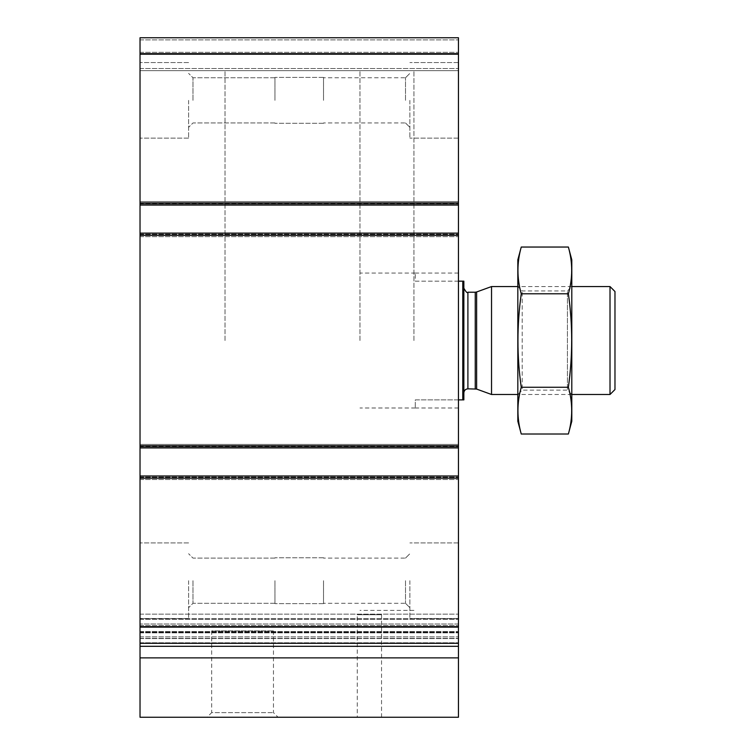 <?xml version="1.0" encoding="UTF-8"?>
<svg xmlns="http://www.w3.org/2000/svg" width="755" height="755" viewBox="0 0 755 755"><rect width="100%" height="100%" fill="white"/><g stroke="black" fill="none" stroke-linecap="round" stroke-linejoin="round"><path stroke-width="0.57" stroke-dasharray="3.77 2.83" d="M192.978 100.358L192.978 77.756L192.978 100.358M274.952 100.358L274.952 77.416L274.952 100.358M192.978 580.699L192.978 603.302L192.978 580.699M274.952 580.699L274.952 603.641L274.952 580.699M140.024 657.879L458.455 657.879L458.455 717.25L140.024 717.25L140.024 203.708L140.024 205.058L458.455 205.058L458.455 37.75L458.455 70.668L458.455 37.75L140.024 37.75L458.455 37.75L140.024 37.75L140.024 53.397L458.455 53.397L140.024 53.397L458.455 53.397L140.024 53.397L140.024 54.483L140.024 37.75L458.455 37.75L140.024 37.75L140.024 53.397L458.455 53.397L140.024 53.397L458.455 53.397L140.024 53.397L140.024 70.668L458.455 70.668L458.455 68.516L458.455 70.668L140.024 70.668L140.024 37.75L140.024 53.945L458.455 53.945M458.455 657.879L458.455 632.171L458.455 643.307L140.024 643.307L140.024 618.656L140.024 643.307L458.455 643.307L458.455 475.999L140.024 475.999L458.455 475.999L458.455 478.425L458.455 446.582L458.455 447.932L140.024 447.932L140.024 446.856L140.024 447.932L458.455 447.932L458.455 233.125L140.024 233.125L458.455 233.125L458.455 235.551L458.455 203.708L458.455 205.058L140.024 205.058L140.024 53.945M458.455 54.483L458.455 68.516L458.455 54.483L140.024 54.483L140.024 70.668L458.455 70.668L140.024 70.668L140.024 54.483L458.455 54.483M458.455 205.058L458.455 201.557L458.455 205.058L140.024 205.058M140.024 203.982L140.024 201.557L458.455 201.557L458.455 203.708L458.455 201.557L140.024 201.557L140.024 203.982L458.455 203.982L140.024 203.982M140.024 203.708L140.024 201.557L458.455 201.557L140.024 201.557L140.024 203.708L458.455 203.708L140.024 203.708M140.024 236.636L458.455 236.636L458.455 234.475L458.455 236.636L458.455 235.551L458.455 236.636L140.024 236.636L140.024 234.475L140.024 236.636L458.455 236.636L140.024 236.636L140.024 235.551L140.024 236.636M458.455 447.932L458.455 444.421L458.455 447.932L140.024 447.932M140.024 446.856L140.024 444.421L458.455 444.421L458.455 446.582L458.455 444.421L140.024 444.421L140.024 446.856L458.455 446.856L140.024 446.856M140.024 446.582L140.024 444.421L458.455 444.421L140.024 444.421L140.024 446.582L458.455 446.582L140.024 446.582M140.024 479.51L458.455 479.51L458.455 477.349L458.455 479.51L458.455 478.425L458.455 479.51L140.024 479.51L140.024 477.349L140.024 479.51L458.455 479.51L140.024 479.51L140.024 478.425L140.024 479.51M458.455 643.307L458.455 618.656L458.455 643.307L140.024 643.307M140.024 618.656L458.455 618.656L140.024 618.656L140.024 638.56L140.024 618.656M458.455 624.008L458.455 614.145L458.455 624.008L140.024 624.008L140.024 614.145L140.024 624.008L458.455 624.008M140.024 626.386L140.024 614.145L140.024 632.322L140.024 626.386L458.455 626.386L458.455 614.145L458.455 632.322L458.455 626.386L140.024 626.386M140.024 632.246L458.455 632.322L140.024 632.246M207.068 717.25L278.076 717.25L207.068 717.25L211.683 712.626L273.461 712.626L211.683 712.626L211.683 630.897L273.461 630.897L211.683 630.897M357.257 717.25L381.549 717.25L357.257 717.25L357.257 614.702L381.549 614.702L357.257 614.702M140.024 475.999L458.455 475.999M140.024 233.125L458.455 233.125M140.024 580.699L140.024 618.487L140.024 580.699M140.024 100.358L140.024 138.137L140.024 100.358M458.455 580.699L458.455 618.487L458.455 580.699M458.455 100.358L458.455 138.137L458.455 100.358M458.455 340.533L458.455 273.065L458.455 340.533M413.929 340.533L413.929 70.668L413.929 340.533M225.028 340.533L225.028 70.668L225.028 340.533M409.88 580.699L409.88 618.487L409.88 580.699M405.501 580.699L405.501 603.302L405.501 580.699M323.527 580.699L323.527 603.641L323.527 580.699M409.88 100.358L409.88 138.137L409.88 100.358M405.501 100.358L405.501 77.756L405.501 100.358M323.527 100.358L323.527 77.416L323.527 100.358M188.599 580.699L188.599 618.487L188.599 580.699M188.599 100.358L188.599 138.137L188.599 100.358M462.777 399.895L462.777 281.162L463.853 281.162L463.853 399.895L415.278 399.895L415.278 407.993L415.278 399.895L458.455 399.895M463.853 392.883L463.853 288.174L463.853 392.883M359.956 340.533L359.956 70.668L359.956 340.533M458.455 281.162L415.278 281.162L415.278 273.065L415.278 281.162L462.777 281.162M614.976 291.524L614.976 389.533M610.012 286.56L610.012 394.497M491.533 286.56L491.533 394.497M571.799 394.497L517.826 394.497L517.826 286.56L517.826 394.497L522.205 390.118L522.205 290.939L522.205 390.118L567.411 390.118L567.411 290.939L567.411 390.118L571.799 394.497L571.799 286.56L571.799 394.497M571.799 259.843L571.799 421.214M568.373 434.012C572.79 418.43 572.79 402.849 568.373 387.268C572.781 356.511 572.781 325.348 568.373 293.789C572.79 278.208 572.79 262.627 568.373 247.045M568.373 387.268L521.252 387.268C516.835 402.849 516.835 418.43 521.252 434.012M568.373 293.789L521.252 293.789C516.845 324.546 516.845 355.709 521.252 387.268M521.252 247.045C516.835 262.627 516.835 278.208 521.252 293.789M517.826 259.843L517.826 421.214M140.024 202.906L458.455 202.906M140.024 39.911L458.455 39.911L140.024 39.911M140.024 52.321L458.455 52.321L140.024 52.321M140.024 68.516L458.455 68.516L140.024 68.516M140.024 202.633L458.455 202.633L140.024 202.633M140.024 234.475L458.455 234.475L140.024 234.475M140.024 235.551L458.455 235.551L140.024 235.551M140.024 234.21L458.455 234.21L140.024 234.21M140.024 445.507L458.455 445.507L140.024 445.507M140.024 477.349L458.455 477.349L140.024 477.349M140.024 478.425L458.455 478.425L140.024 478.425M140.024 477.075L458.455 477.075L140.024 477.075M140.024 638.343L458.455 638.343L140.024 638.343M140.024 636.842L458.455 636.842L140.024 636.842M140.024 626.924L458.455 626.924L140.024 626.924M140.024 625.517L458.455 625.517L140.024 625.517M140.024 619.317L458.455 619.317L140.024 619.317M140.024 631.52L458.455 631.52L140.024 631.52M140.024 632.85L458.455 632.85L140.024 632.85M140.024 642.779L458.455 642.779L140.024 642.779M140.024 646.308L458.455 646.308M140.024 627.122L458.455 627.122M140.024 478.16L458.455 478.16M140.024 445.771L458.455 445.771M140.024 235.286L458.455 235.286M476.632 291.977L476.632 389.08M475.244 292.223L475.244 388.834M467.902 292.223L467.902 388.834M274.952 77.756L192.978 77.756L188.599 73.367L192.978 77.756L274.952 77.756M274.952 122.961L192.978 122.961L188.599 127.34L192.978 122.961L274.952 122.961M274.952 558.096L192.978 558.096L188.599 553.717L192.978 558.096L274.952 558.096M274.952 603.302L192.978 603.302L188.599 607.69L192.978 603.302L274.952 603.302M140.024 638.56L458.455 638.56L140.024 638.56M140.024 614.145L458.455 614.145L140.024 614.145M140.024 632.322L458.455 632.322L140.024 632.322M140.024 632.171L458.455 632.171L140.024 632.171M458.455 273.065L413.929 273.065M458.455 407.993L413.929 407.993M413.929 70.668L359.956 70.668M413.929 610.389L359.956 610.389M381.549 717.25L381.549 614.702M273.461 630.897L273.461 712.626L278.076 717.25M458.455 542.92L409.88 542.92L458.455 542.92M458.455 618.487L409.88 618.487L458.455 618.487M405.501 603.302L409.88 607.69L405.501 603.302L323.527 603.302L405.501 603.302M405.501 558.096L409.88 553.717L405.501 558.096L323.527 558.096L405.501 558.096M458.455 62.58L409.88 62.58L458.455 62.58M458.455 138.137L409.88 138.137L458.455 138.137M405.501 122.961L409.88 127.34L405.501 122.961L323.527 122.961L405.501 122.961M405.501 77.756L409.88 73.367L405.501 77.756L323.527 77.756L405.501 77.756M188.599 542.92L140.024 542.92L188.599 542.92M188.599 618.487L140.024 618.487L188.599 618.487M188.599 62.58L140.024 62.58L188.599 62.58M188.599 138.137L140.024 138.137L188.599 138.137M323.527 557.766L274.952 557.766L323.527 557.766M323.527 603.641L274.952 603.641L323.527 603.641M323.527 77.416L274.952 77.416L323.527 77.416M323.527 123.291L274.952 123.291L323.527 123.291M415.278 273.065L359.956 273.065M415.278 407.993L359.956 407.993M571.799 286.56L517.826 286.56L522.205 290.939L567.411 290.939L571.799 286.56"/><path stroke-width="1.13" d="M458.455 205.058L140.024 205.058L140.024 37.75L458.455 37.75L458.455 717.25L140.024 717.25L140.024 657.879L458.455 657.879M140.024 205.058L140.024 233.125L458.455 233.125M140.024 233.125L140.024 447.932L458.455 447.932M140.024 447.932L140.024 475.999L458.455 475.999M140.024 475.999L140.024 643.307L458.455 643.307M140.024 643.307L140.024 657.879M462.777 281.162L462.777 399.895L463.853 399.895L463.853 281.162L458.455 281.162M462.777 399.895L458.455 399.895M610.012 286.56L610.012 394.497L614.976 389.533L614.976 291.524L610.012 286.56L571.799 286.56M517.826 394.497L491.533 394.497L491.533 286.56L517.826 286.56M610.012 394.497L571.799 394.497M463.853 392.883C464.099 390.42 465.448 389.07 467.902 388.834L476.632 389.08L491.533 394.497M568.373 434.012L571.799 421.214L571.799 259.843L568.373 247.045C572.79 262.627 572.79 278.208 568.373 293.789C572.781 324.546 572.781 355.709 568.373 387.268C572.79 402.849 572.79 418.43 568.373 434.012L521.252 434.012C516.835 418.43 516.835 402.849 521.252 387.268C516.845 356.511 516.845 325.348 521.252 293.789C516.835 278.208 516.835 262.627 521.252 247.045L568.373 247.045M568.373 387.268L521.252 387.268M568.373 293.789L521.252 293.789M521.252 434.012L517.826 421.214L517.826 259.843L521.252 247.045M140.024 53.945L458.455 53.945M140.024 202.906L458.455 202.906M140.024 235.286L458.455 235.286M140.024 445.771L458.455 445.771M140.024 478.16L458.455 478.16M140.024 627.122L458.455 627.122M140.024 646.308L458.455 646.308M476.632 389.08L476.632 291.977L491.533 286.56M475.244 388.834L475.244 292.223L476.632 291.977M467.902 388.834L467.902 292.223C467.317 293.393 465.967 292.043 463.853 288.174M475.244 292.223L467.902 292.223"/></g></svg>
